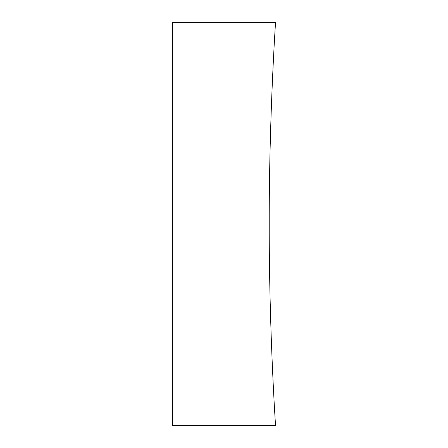 <?xml version="1.0" encoding="UTF-8"?>
<svg xmlns="http://www.w3.org/2000/svg" width="448" height="448" viewBox="0 0 448 448"><rect width="100%" height="100%" fill="white"/><g stroke="black" fill="none" stroke-linecap="round" stroke-linejoin="round"><path stroke-width="0.67" d="M269.231 224C269.035 116.228 275.733 19.617 275.537 22.4C275.727 19.712 269.035 116.161 269.231 224C269.046 332.198 275.727 428.204 275.537 425.6L172.463 425.6L172.463 22.4L275.537 22.4M274.49 408.1L275.005 416.898"/></g></svg>
